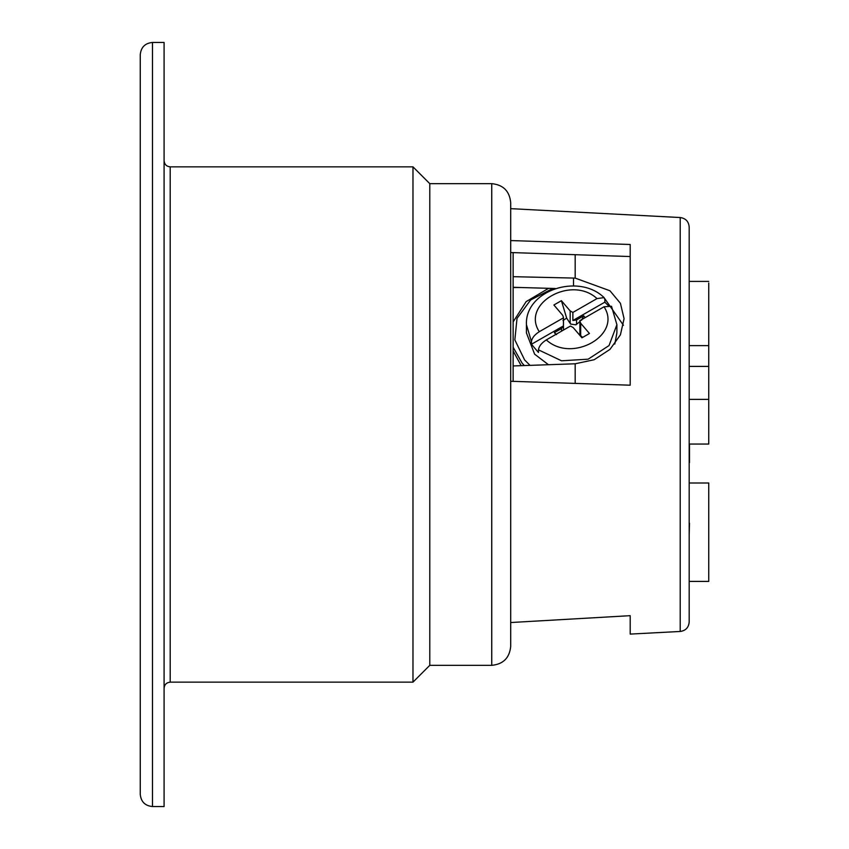 <?xml version="1.0" encoding="UTF-8"?>
<svg xmlns="http://www.w3.org/2000/svg" width="849" height="849" viewBox="0 0 849 849"><rect width="100%" height="100%" fill="white"/><g stroke="black" fill="none" stroke-linecap="round" stroke-linejoin="round"><path stroke-width="1.27" d="M689.186 366.397L708.745 366.397L708.745 283.014M164.09 806.55L164.09 42.45L152.48 42.45C145.062 43.182 140.987 47.257 140.255 54.676L140.255 794.324C140.987 801.743 145.062 805.818 152.48 806.55L164.09 806.55M164.09 160.737C164.462 164.441 166.5 166.478 170.203 166.85L170.203 682.15C166.5 682.522 164.462 684.559 164.09 688.263M170.203 682.15L412.975 682.15L170.203 682.15L412.975 682.15L412.975 166.85L170.203 166.85L412.975 166.85L429.785 183.66L429.785 665.34L491.741 665.34C503.245 664.215 509.57 657.901 510.695 646.397L510.695 202.603C509.57 191.099 503.245 184.785 491.741 183.66L429.785 183.66M412.975 682.15L429.785 665.34M510.695 202.603L510.695 208.652L680.208 217.535C685.695 218.32 688.688 221.483 689.186 227.001L689.186 275.681M510.695 236.797L510.695 252.535L630.191 256.547L630.191 385.202L510.695 381.275L510.695 646.397M510.695 622.529L630.191 615.674L630.191 634.086L680.208 631.465C685.695 630.68 688.688 627.517 689.186 621.999L689.186 227.001M510.695 240.564L630.191 244.491L630.191 385.202M630.191 634.086L630.191 615.674M689.186 577.469L689.186 621.999M689.186 441.798L689.186 509.135M689.186 581.406L708.745 581.406L708.745 482.996L708.745 532.206M708.745 366.397L708.745 399.38L689.186 399.38M513.136 381.35L513.136 252.62M513.136 276.678L575.176 278.101L575.176 254.7M575.176 383.387L575.176 363.786L513.136 365.951M689.186 523.186L689.186 462.705M689.186 534.955L689.494 523.186M689.494 444.048L689.494 462.705L689.494 444.048M708.745 399.38L708.745 444.048L689.186 444.048M575.176 278.101L609.964 290.761L620.417 303.305L624.079 318.651L620.417 334.846L609.964 349.395L594.162 359.732L575.176 363.786M513.136 287.302L555.342 288.511M623.463 325.294L604.743 298.625M521.169 365.675L513.136 350.955M521.127 287.524L513.136 287.524M530.052 365.367L524.597 359.912L514.844 339.887L517.02 318.396L530.657 299.952L552.911 288.437M531.442 341.638C531.899 338.082 534.509 334.761 539.295 331.694L563.449 317.844L563.449 325.91L531.442 344.269L531.442 341.638L526.433 324.679L526.433 332.914L534.615 354.171L548.475 364.73M614.803 344.057L616.894 332.914L616.905 324.679L609.03 345.564L588.155 359.18L561.55 360.793L538.457 349.841L538.457 352.473L531.442 344.269M604.87 299.517L604.87 302.148L572.873 320.508L572.873 312.443L597.017 298.583L604.106 297.617L604.87 299.517M608.722 306.054L604.87 302.148M616.905 324.679L611.513 306.287L604.032 306.786L579.888 320.646L579.856 333.922L580.217 335.323L582.679 337.382M579.888 320.646L580.684 323.246L589.45 333.498L581.936 337.806L573.171 327.555L570.464 326.048L546.31 339.897C541.535 342.975 538.913 346.296 538.457 349.841M563.481 330.049L563.481 317.399L562.654 315.244L553.888 304.993L561.401 300.684L570.167 310.936L572.873 312.443M561.401 300.684L566.654 318.11L570.624 324.095L570.167 322.949L570.708 324.085L575.813 324.817L576.545 323.872L575.887 324.849L579.856 321.654M566.654 318.11L562.983 320.529M563.449 325.91L561.529 328.542L561.529 331.174M576.545 323.872L576.545 319.924L572.873 320.508M555.883 334.41L554.376 332.638L561.529 328.542M576.545 319.924L583.698 315.828L585.205 317.59M554.376 332.638L556.519 334.623M581.554 320.264L583.698 315.828M152.48 42.45L152.48 806.55M491.741 665.34L491.741 183.66M680.208 631.465L680.208 217.535M573.5 285.943L573.5 278.048M524.342 365.569L522.093 363.107L513.136 347.241M604.032 306.786C622.508 334.729 572.035 363.68 546.31 339.897M539.295 331.694C520.819 303.762 571.292 274.811 597.017 298.583M580.684 323.246L580.684 335.259M570.167 322.949L570.167 310.936M689.186 345.628L708.745 345.628M170.203 166.85L412.975 166.85M689.186 281.401L708.745 281.401M689.494 482.996L708.745 482.996M548.624 288.31L526.125 301.639L513.136 321.92M604.106 297.617C578.615 272.773 524.788 290.443 526.433 324.679"/></g></svg>
